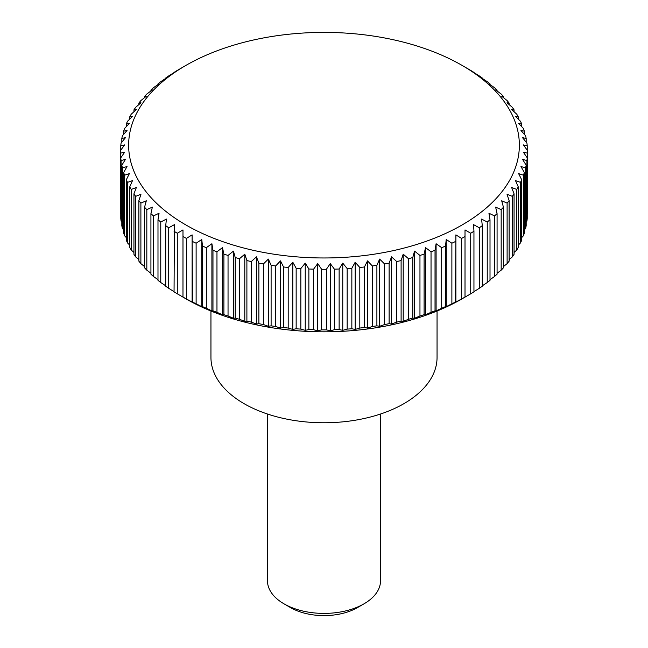 <?xml version="1.0" encoding="UTF-8"?>
<svg xmlns="http://www.w3.org/2000/svg" width="648" height="648" viewBox="0 0 648 648"><rect width="100%" height="100%" fill="white"/><g stroke="black" fill="none" stroke-linecap="round" stroke-linejoin="round"><path stroke-width="0.97" d="M210.948 311.016L210.948 357.494A113.052 65.27 0 0 0 280.738 417.798A113.052 65.27 0 0 0 403.939 403.647A113.052 65.27 0 0 0 437.052 357.494L437.052 311.016M267.47 414.023L267.47 580.77A56.53 32.635 0 0 0 284.026 603.847L290.523 607.597A47.345 27.338 0 0 0 357.477 607.597L363.974 603.847A56.53 32.635 0 0 0 380.53 580.77L380.53 414.023M456.249 302.049L455.528 302.033L455.884 234.876L461.57 238.407A203.496 117.491 0 0 0 465.013 236.536L465.013 229.927L470.715 233.248A203.496 117.491 0 0 0 473.947 231.255L473.591 224.654L479.277 227.772A203.496 117.491 0 0 0 482.29 225.666L481.577 219.081L487.231 221.989A203.496 117.491 0 0 0 490.01 219.785L488.94 213.224L494.537 215.93A203.496 117.491 0 0 0 497.073 213.629L495.655 207.117L501.171 209.628A203.496 117.491 0 0 0 503.447 207.23L501.69 200.783L507.109 203.091A203.496 117.491 0 0 0 509.117 200.621L507.02 194.238L512.325 196.352A203.496 117.491 0 0 0 514.058 193.809L511.637 187.515L516.788 189.435A203.496 117.491 0 0 0 518.254 186.843L515.508 180.63L520.498 182.372A203.496 117.491 0 0 0 521.672 179.731L518.619 173.624L523.438 175.187A203.496 117.491 0 0 0 524.321 172.506L520.968 166.52L525.577 167.913A203.496 117.491 0 0 0 526.176 165.208L522.539 159.343L526.929 160.574A203.496 117.491 0 0 0 527.229 157.845L523.325 152.126L527.48 153.195A203.496 117.491 0 0 0 527.496 151.834A203.496 117.491 0 0 0 527.48 150.466L523.325 144.893L527.229 145.816A203.496 117.491 0 0 0 526.929 143.095L522.539 137.676L526.176 138.461A203.496 117.491 0 0 0 525.577 135.756L520.968 130.499L524.321 131.163A203.496 117.491 0 0 0 523.438 128.482L518.619 123.395L521.672 123.938A203.496 117.491 0 0 0 520.498 121.298L515.508 116.389L518.254 116.826A203.496 117.491 0 0 0 516.788 114.234L511.637 109.512L514.058 109.852A203.496 117.491 0 0 0 512.325 107.317L507.02 102.781L509.117 103.048A203.496 117.491 0 0 0 507.109 100.578L501.69 96.236L503.447 96.431A203.496 117.491 0 0 0 501.171 94.041L495.655 89.902L497.073 90.04A203.496 117.491 0 0 0 494.537 87.731L488.94 83.795L490.01 83.884A203.496 117.491 0 0 0 487.231 81.68L481.577 77.938M480.848 77.954L482.29 78.003A203.496 117.491 0 0 0 479.277 75.897L473.591 72.365M473.226 72.398L473.947 72.406A203.496 117.491 0 0 0 470.715 70.421L462.137 65.432A195.356 112.784 0 0 0 185.863 65.432L177.285 70.421A203.496 117.491 0 0 0 174.053 72.406L174.774 72.398M182.979 67.1L185.863 65.432A195.356 112.784 0 0 0 185.863 224.937A195.356 112.784 0 0 0 462.137 224.937A195.356 112.784 0 0 0 462.137 65.432M186.43 298.963L186.43 238.407L192.116 234.876L192.116 302.073L186.43 298.963A203.496 117.491 0 0 1 182.987 297.092L177.285 293.803L177.285 233.248L182.987 229.927L182.979 297.124L185.863 298.785A195.356 112.784 0 0 0 462.137 298.785L465.013 297.124L465.013 236.536M527.48 153.195L527.48 213.751A203.496 117.491 0 0 0 527.496 212.39L527.496 151.834M526.929 160.574L526.929 221.122A203.496 117.491 0 0 0 527.229 218.4L527.229 157.845M526.929 221.122L526.176 222.07M525.577 167.913L525.577 228.469A203.496 117.491 0 0 0 526.176 225.755L526.176 165.208M525.577 228.469L524.321 229.91M523.438 175.187L523.438 235.742A203.496 117.491 0 0 0 524.321 233.061L524.321 172.506M523.438 235.742L521.672 237.605M520.498 182.372L520.498 242.927A203.496 117.491 0 0 0 521.672 240.278L521.672 179.731M520.498 242.927L518.254 245.138M516.788 189.435L516.788 249.99A203.496 117.491 0 0 0 518.254 247.39L518.254 186.843M516.788 249.99L514.058 252.493M512.325 196.352L512.325 256.9A203.496 117.491 0 0 0 514.058 254.364L514.058 193.809M512.325 256.9L509.117 259.646M507.109 203.091L507.109 263.639A203.496 117.491 0 0 0 509.117 261.176L509.117 200.621M507.109 263.639L503.447 266.579M501.171 209.628L501.171 270.175A203.496 117.491 0 0 0 503.447 267.786L503.447 207.23M501.171 270.175L497.073 273.262M494.537 215.93L494.537 276.485A203.496 117.491 0 0 0 497.073 274.185L497.073 213.629M494.537 276.485L490.01 279.677M487.231 221.989L487.231 282.544A203.496 117.491 0 0 0 490.01 280.333L490.01 219.785M487.231 282.544L482.29 285.809M479.277 227.772L479.277 288.32A203.496 117.491 0 0 0 482.29 286.222L482.29 225.666M479.277 288.32L473.947 291.632M470.715 233.248L470.715 293.803A203.496 117.491 0 0 0 473.947 291.811L473.947 231.255M470.715 293.803L465.021 297.124A203.496 117.491 0 0 1 461.57 298.963L455.884 302.073L455.884 234.876M461.57 238.407L461.57 298.963M446.958 306.674L445.516 306.626L445.516 246.078L446.229 239.485L451.883 243.219L451.883 303.774A203.496 117.491 0 0 0 455.528 302.033M451.883 303.774L446.229 306.69L446.229 239.485M441.693 308.229L436.096 310.935L435.027 310.846L435.027 250.29L436.096 243.737L441.693 247.674L441.693 308.229A203.496 117.491 0 0 0 445.516 306.626M431.033 312.312L425.517 314.815L424.1 314.677L424.1 254.121L425.517 247.617L431.033 251.756L431.033 312.312A203.496 117.491 0 0 0 435.027 310.846M419.961 315.989L414.534 318.298L412.776 318.103L412.776 257.548L414.534 251.1L419.961 255.442L419.961 315.989A203.496 117.491 0 0 0 424.1 314.677M408.499 319.27L403.202 321.376L401.104 321.116L401.104 260.561L403.202 254.178L408.499 258.714L408.499 319.27A203.496 117.491 0 0 0 412.776 318.103M396.714 322.121L391.554 324.041L389.124 323.692L389.124 263.145L391.554 256.843L396.714 261.565L396.714 322.121A203.496 117.491 0 0 0 401.104 321.116M384.629 324.535L379.639 326.276L376.893 325.839L376.893 265.283L379.639 259.079L384.629 263.987L384.629 324.535A203.496 117.491 0 0 0 389.124 323.692M372.317 326.511L367.505 328.074L364.451 327.532L364.451 266.976L367.505 260.877L372.317 265.964L372.317 326.511A203.496 117.491 0 0 0 376.893 325.839M359.81 328.042L355.193 329.427L351.848 328.771L351.848 268.215L355.193 262.229L359.81 267.486L359.81 328.042A203.496 117.491 0 0 0 364.451 327.532M347.158 329.111L342.768 330.334L339.131 329.549L339.131 268.993L342.768 263.137L347.158 268.556L347.158 329.111A203.496 117.491 0 0 0 351.848 328.771M334.417 329.719L330.261 330.788L326.365 329.864L326.365 269.309L330.261 263.59L334.417 269.163L334.417 329.719A203.496 117.491 0 0 0 339.131 329.549M321.635 329.864L317.739 330.788L313.583 329.719L313.583 269.163L317.739 263.59L321.635 269.309L321.635 329.864A203.496 117.491 0 0 0 326.365 329.864M308.869 329.549L305.232 330.334L300.842 329.111L300.842 268.556L305.232 263.137L308.869 268.993L308.869 329.549A203.496 117.491 0 0 0 313.583 329.719M296.152 328.771L292.807 329.427L288.19 328.042L288.19 267.486L292.807 262.229L296.152 268.215L296.152 328.771A203.496 117.491 0 0 0 300.842 329.111M283.549 327.532L280.495 328.074L275.684 326.511L275.684 265.964L280.495 260.877L283.549 266.976L283.549 327.532A203.496 117.491 0 0 0 288.19 328.042M271.107 325.839L268.361 326.276L263.372 324.535L263.372 263.987L268.361 259.079L271.107 265.283L271.107 325.839A203.496 117.491 0 0 0 275.684 326.511M258.876 323.692L256.446 324.041L251.286 322.121L251.286 261.565L256.446 256.843L258.876 263.145L258.876 323.692A203.496 117.491 0 0 0 263.372 324.535M246.896 321.116L244.798 321.376L239.501 319.27L239.501 258.714L244.798 254.178L246.896 260.561L246.896 321.116A203.496 117.491 0 0 0 251.286 322.121M235.224 318.103L233.466 318.298L228.039 315.989L228.039 255.442L233.466 251.1L235.224 257.548L235.224 318.103A203.496 117.491 0 0 0 239.501 319.27M223.9 314.677L222.483 314.815L216.967 312.312L216.967 251.756L222.483 247.617L223.9 254.121L223.9 314.677A203.496 117.491 0 0 0 228.039 315.989M212.973 310.846L211.904 310.935L206.307 308.229L206.307 247.674L211.904 243.737L212.973 250.29L212.973 310.846A203.496 117.491 0 0 0 216.967 312.312M201.771 239.485L201.771 306.69L196.117 303.774L196.117 243.219L201.771 239.485L202.484 246.078L202.484 306.626A203.496 117.491 0 0 0 206.307 308.229M202.484 306.626L201.042 306.674M192.116 234.876L192.472 302.033A203.496 117.491 0 0 0 196.117 303.774M192.472 302.033L191.751 302.049M174.053 291.632L168.723 288.32L168.723 227.772L174.409 224.654L174.053 291.811A203.496 117.491 0 0 0 177.285 293.803M165.71 285.809L160.769 282.544L160.769 221.989L166.423 219.081L165.71 225.666L165.71 286.222A203.496 117.491 0 0 0 168.723 288.32M157.991 279.677L153.463 276.485L153.463 215.93L159.06 213.224L157.991 219.785L157.991 280.333A203.496 117.491 0 0 0 160.769 282.544M150.927 273.262L146.829 270.175L146.829 209.628L152.345 207.117L150.927 213.629L150.927 274.185A203.496 117.491 0 0 0 153.463 276.485M144.553 266.579L140.891 263.639L140.891 203.091L146.31 200.783L144.553 207.23L144.553 267.786A203.496 117.491 0 0 0 146.829 270.175M138.883 259.646L135.675 256.9L135.675 196.352L140.981 194.238L138.883 200.621L138.883 261.176A203.496 117.491 0 0 0 140.891 263.639M133.942 252.493L131.212 249.99L131.212 189.435L136.364 187.515L133.942 193.809L133.942 254.364A203.496 117.491 0 0 0 135.675 256.9M129.746 245.138L127.502 242.927L127.502 182.372L132.492 180.63L129.746 186.843L129.746 247.39A203.496 117.491 0 0 0 131.212 249.99M126.328 237.605L124.562 235.742L124.562 175.187L129.381 173.624L126.328 179.731L126.328 240.278A203.496 117.491 0 0 0 127.502 242.927M123.679 229.91L122.423 228.469L122.423 167.913L127.032 166.52L123.679 172.506L123.679 233.061A203.496 117.491 0 0 0 124.562 235.742M121.824 222.07L121.071 221.122L121.071 160.574L125.461 159.343L121.824 165.208L121.824 225.755A203.496 117.491 0 0 0 122.423 228.469M120.771 214.091L120.52 153.195L124.675 152.126L120.771 157.845L120.771 218.4A203.496 117.491 0 0 0 121.071 221.122M120.771 150.125L120.771 145.816L124.675 144.893L120.52 150.466A203.496 117.491 0 0 0 120.504 151.834L120.504 212.39A203.496 117.491 0 0 0 120.52 213.751M451.883 243.219A203.496 117.491 0 0 0 455.528 241.485M441.693 247.674A203.496 117.491 0 0 0 445.516 246.078M436.096 243.737L436.096 310.935M431.033 251.756A203.496 117.491 0 0 0 435.027 250.29M425.517 247.617L425.517 314.815M419.961 255.442A203.496 117.491 0 0 0 424.1 254.121M414.534 251.1L414.534 318.298M408.499 258.714A203.496 117.491 0 0 0 412.776 257.548M403.202 254.178L403.202 321.376M396.714 261.565A203.496 117.491 0 0 0 401.104 260.561M391.554 256.843L391.554 324.041M384.629 263.987A203.496 117.491 0 0 0 389.124 263.145M379.639 259.079L379.639 326.276M372.317 265.964A203.496 117.491 0 0 0 376.893 265.283M367.505 260.877L367.505 328.074M359.81 267.486A203.496 117.491 0 0 0 364.451 266.976M355.193 262.229L355.193 329.427M347.158 268.556A203.496 117.491 0 0 0 351.848 268.215M342.768 263.137L342.768 330.334M334.417 269.163A203.496 117.491 0 0 0 339.131 268.993M330.261 263.59L330.261 330.788M321.635 269.309A203.496 117.491 0 0 0 326.365 269.309M317.739 263.59L317.739 330.788M308.869 268.993A203.496 117.491 0 0 0 313.583 269.163M305.232 263.137L305.232 330.334M296.152 268.215A203.496 117.491 0 0 0 300.842 268.556M292.807 262.229L292.807 329.427M283.549 266.976A203.496 117.491 0 0 0 288.19 267.486M280.495 260.877L280.495 328.074M271.107 265.283A203.496 117.491 0 0 0 275.684 265.964M268.361 259.079L268.361 326.276M258.876 263.145A203.496 117.491 0 0 0 263.372 263.987M256.446 256.843L256.446 324.041M246.896 260.561A203.496 117.491 0 0 0 251.286 261.565M244.798 254.178L244.798 321.376M235.224 257.548A203.496 117.491 0 0 0 239.501 258.714M233.466 251.1L233.466 318.298M223.9 254.121A203.496 117.491 0 0 0 228.039 255.442M222.483 247.617L222.483 314.815M212.973 250.29A203.496 117.491 0 0 0 216.967 251.756M211.904 243.737L211.904 310.935M202.484 246.078A203.496 117.491 0 0 0 206.307 247.674M192.472 241.485A203.496 117.491 0 0 0 196.117 243.219M182.987 236.536A203.496 117.491 0 0 0 186.43 238.407M174.053 231.255A203.496 117.491 0 0 0 177.285 233.248M165.71 225.666A203.496 117.491 0 0 0 168.723 227.772M157.991 219.785A203.496 117.491 0 0 0 160.769 221.989M150.927 213.629A203.496 117.491 0 0 0 153.463 215.93M144.553 207.23A203.496 117.491 0 0 0 146.829 209.628M138.883 200.621A203.496 117.491 0 0 0 140.891 203.091M133.942 193.809A203.496 117.491 0 0 0 135.675 196.352M129.746 186.843A203.496 117.491 0 0 0 131.212 189.435M126.328 179.731A203.496 117.491 0 0 0 127.502 182.372M123.679 172.506A203.496 117.491 0 0 0 124.562 175.187M121.824 165.208A203.496 117.491 0 0 0 122.423 167.913M120.771 157.845A203.496 117.491 0 0 0 121.071 160.574M120.504 151.834A203.496 117.491 0 0 0 120.52 153.195M121.824 142.155L121.824 138.461L125.461 137.676L121.071 143.095A203.496 117.491 0 0 0 120.771 145.816M123.679 134.314L123.679 131.163L127.032 130.499L122.423 135.756A203.496 117.491 0 0 0 121.824 138.461M126.328 126.611L126.328 123.938L129.381 123.395L124.562 128.482A203.496 117.491 0 0 0 123.679 131.163M129.746 119.078L129.746 116.826L132.492 116.389L127.502 121.298A203.496 117.491 0 0 0 126.328 123.938M133.942 111.723L133.942 109.852L136.364 109.512L131.212 114.234A203.496 117.491 0 0 0 129.746 116.826M138.883 104.571L138.883 103.048L140.981 102.781L135.675 107.317A203.496 117.491 0 0 0 133.942 109.852M144.553 97.645L144.553 96.431L146.31 96.236L140.891 100.578A203.496 117.491 0 0 0 138.883 103.048M150.927 90.955L150.927 90.04L152.345 89.902L146.829 94.041A203.496 117.491 0 0 0 144.553 96.431M157.991 84.54L157.991 83.884L159.06 83.795L153.463 87.731A203.496 117.491 0 0 0 150.927 90.04M166.423 77.938L160.769 81.68A203.496 117.491 0 0 0 157.991 83.884M165.71 78.408L167.152 77.954M174.409 72.365L168.723 75.897A203.496 117.491 0 0 0 165.71 78.003M482.29 78.003L482.29 78.408M490.01 83.884L490.01 84.54M497.073 90.04L497.073 90.955M503.447 96.431L503.447 97.645M509.117 103.048L509.117 104.571M514.058 109.852L514.058 111.723M518.254 116.826L518.254 119.078M521.672 123.938L521.672 126.611M524.321 131.163L524.321 134.314M526.176 138.461L526.176 142.155M527.229 145.816L527.229 150.125M284.026 603.847A56.53 32.635 0 0 0 363.974 603.847L357.477 607.597M462.137 298.785L465.021 297.124"/></g></svg>
